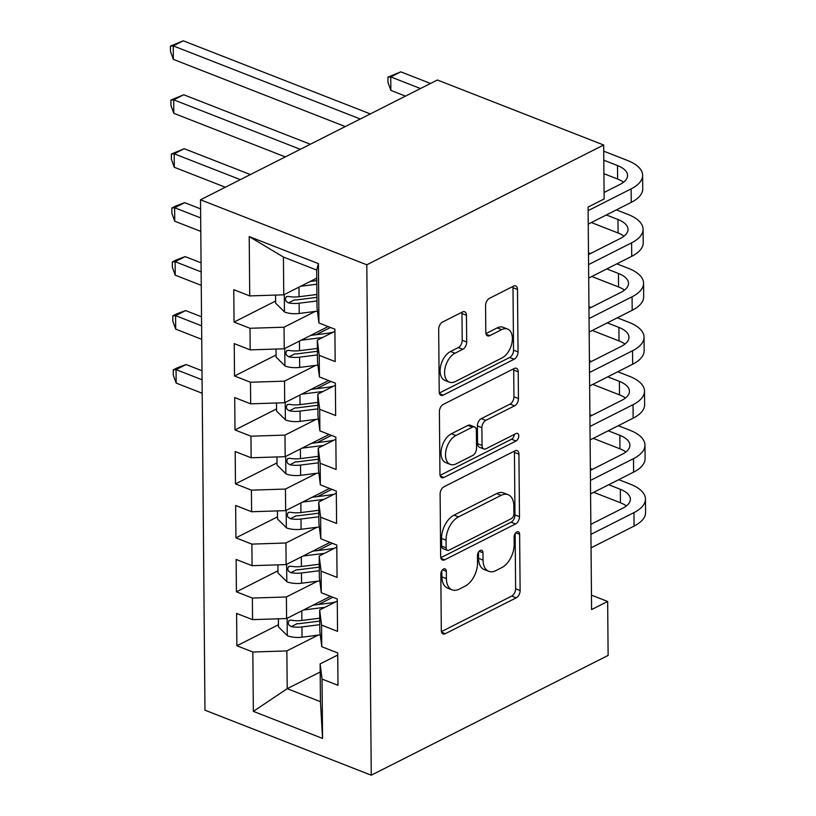 <?xml version="1.0" encoding="UTF-8"?>
<svg xmlns="http://www.w3.org/2000/svg" width="816" height="816" viewBox="0 0 816 816"><rect width="100%" height="100%" fill="white"/><g stroke="black" fill="none" stroke-linecap="round" stroke-linejoin="round"><path stroke-width="1.22" d="M443.537 569.027A4.141 2.479 111.4 0 0 440.813 574.127L441.303 630.391A5.916 3.539 111.4 0 0 443.088 633.91A5.916 3.539 111.4 0 0 445.291 633.695L516.222 597.832A5.916 3.539 111.4 0 0 520.118 590.539L519.629 534.266A4.141 2.479 111.4 0 0 518.374 531.808A4.141 2.479 111.4 0 0 516.834 531.961A4.141 2.479 111.4 0 0 514.111 537.061L514.172 544.343A18.931 11.342 111.4 0 1 501.707 567.661L495.802 570.649A18.931 11.342 111.4 0 1 488.764 571.333A18.931 11.342 111.4 0 1 483.041 560.082L482.98 552.799A4.141 2.479 111.4 0 0 481.726 550.341A4.141 2.479 111.4 0 0 480.185 550.494A4.141 2.479 111.4 0 0 477.462 555.594L477.523 562.877A18.931 11.342 111.4 0 1 465.059 586.194L459.153 589.183A18.931 11.342 111.4 0 1 452.115 589.866A18.931 11.342 111.4 0 1 446.393 578.615L446.332 571.333A4.141 2.479 111.4 0 0 445.077 568.874A4.141 2.479 111.4 0 0 443.537 569.027M466.456 315.272A5.916 3.539 111.4 0 0 464.671 311.753A5.916 3.539 111.4 0 0 462.468 311.967L442.568 322.034A5.916 3.539 111.4 0 0 438.682 329.317L439.222 391.813A5.916 3.539 111.4 0 0 441.007 395.332A5.916 3.539 111.4 0 0 443.21 395.117L514.141 359.244A5.916 3.539 111.4 0 0 518.038 351.951L517.487 289.466A5.916 3.539 111.4 0 0 515.702 285.947A5.916 3.539 111.4 0 0 513.499 286.161L489.467 298.319A5.916 3.539 111.4 0 0 485.571 305.602L485.806 332.347A5.916 3.539 111.4 0 0 487.591 335.866A5.916 3.539 111.4 0 0 489.794 335.651L501.707 329.623A15.82 9.476 111.4 0 1 507.593 329.052A15.82 9.476 111.4 0 1 511.958 342.812A15.82 9.476 111.4 0 1 501.962 357.959L455.267 381.572A15.82 9.476 111.4 0 1 449.381 382.143A15.82 9.476 111.4 0 1 445.016 368.383A15.82 9.476 111.4 0 1 455.012 353.236L462.794 349.299A5.916 3.539 111.4 0 0 466.691 342.016L466.456 315.272L461.968 313.517A5.916 3.539 111.4 0 0 461.836 312.283M603.667 145.013L366.802 264.792L200.512 199.787L437.376 79.999L603.667 145.013L604.136 198.961L588.081 207.08L591.59 609.583L607.655 601.463L591.467 595.139M607.655 601.463L608.124 655.421L371.26 775.2L366.802 264.792M444.006 486.734A5.916 3.539 111.4 0 0 440.12 494.027L440.66 556.512A5.916 3.539 111.4 0 0 442.445 560.031A5.916 3.539 111.4 0 0 444.649 559.817L515.579 523.943A5.916 3.539 111.4 0 0 519.476 516.661L518.925 454.165A5.916 3.539 111.4 0 0 517.14 450.646A5.916 3.539 111.4 0 0 514.937 450.86L444.006 486.734M439.946 474.167L439.396 411.672A5.916 3.539 111.4 0 1 443.292 404.379L514.223 368.516A5.916 3.539 111.4 0 1 516.426 368.302A5.916 3.539 111.4 0 1 518.211 371.81L518.446 398.555A5.916 3.539 111.4 0 1 514.549 405.848L485.785 420.393A5.916 3.539 111.4 0 0 481.889 427.686L482.042 445.424A5.916 3.539 111.4 0 0 483.827 448.943A5.916 3.539 111.4 0 0 486.03 448.729L515.977 433.582A4.141 2.479 111.4 0 1 517.517 433.439A4.141 2.479 111.4 0 1 518.66 437.029A4.141 2.479 111.4 0 1 516.038 440.997L443.924 477.462A5.916 3.539 111.4 0 1 441.731 477.676A5.916 3.539 111.4 0 1 439.946 474.167M200.512 199.787L204.969 710.195L371.26 775.2M320.198 671.996L287.201 688.684L320.453 701.689L322.565 738.419L322.045 679.075L337.997 685.307L337.722 652.933L321.769 646.7L321.575 625.117L337.528 631.349L337.253 598.985L321.29 592.742L321.106 571.159L337.059 577.402L336.773 545.027L320.821 538.784L320.637 517.211L336.59 523.444L336.304 491.069L320.351 484.837L320.168 463.253L336.121 469.486L335.835 437.121L319.882 430.879L319.688 409.295L335.651 415.538L335.366 383.163L319.413 376.931L319.219 355.348L335.172 361.58L334.897 329.205L318.944 322.973L317.016 307.826L316.69 270.055L283.427 257.05L283.764 294.821L316.761 278.134M322.565 738.419L253.348 711.358L252.827 652.015L286.865 650.923L318.026 635.164M278.44 624.76L236.875 645.772L252.827 652.015M236.875 645.772L236.599 613.408L252.552 619.64L252.358 598.057L286.396 596.965L317.546 581.216M277.97 570.802L236.405 591.824L252.358 598.057M236.405 591.824L236.12 559.45L252.083 565.682L251.889 544.109L285.926 543.007L317.077 527.258M277.501 516.854L235.936 537.866L251.889 544.109M235.936 537.866L235.651 505.492L251.603 511.734L251.42 490.151L285.457 489.059L316.608 473.3M277.022 462.896L235.467 483.908L251.42 490.151M235.467 483.908L235.181 451.544L251.134 457.776L250.951 436.193L284.988 435.101L316.139 419.353M276.553 408.938L234.998 429.961L250.951 436.193M234.998 429.961L234.712 397.586L250.665 403.828L250.481 382.245L284.519 381.154L315.67 365.395M276.083 354.991L234.518 376.003L250.481 382.245M234.518 376.003L234.243 343.628L250.196 349.87L250.012 328.287L284.039 327.196L315.2 311.437M275.614 301.033L234.049 322.055L250.012 328.287M234.049 322.055L233.774 289.68L249.727 295.912L249.206 236.569L318.424 263.619L318.944 322.973M334.917 331.286L317.302 340.201L317.495 361.774L319.413 376.931M319.219 355.348L317.302 340.201M249.727 295.912L283.764 294.821M249.206 236.569L283.427 257.05M335.386 385.244L317.771 394.148L317.965 415.732L319.882 430.879M319.688 409.295L317.771 394.148M284.039 327.196L284.233 348.779L328.144 326.573M250.196 349.87L284.233 348.779M335.855 439.202L318.24 448.106L318.434 469.69L320.351 484.837M320.168 463.253L318.24 448.106M284.519 381.154L284.702 402.727L328.613 380.521M250.665 403.828L284.702 402.727M336.325 493.15L318.719 502.054L318.903 523.637L320.821 538.784M320.637 517.211L318.719 502.054M284.988 435.101L285.172 456.685L329.083 434.479M251.134 457.776L285.172 456.685M336.794 547.108L319.189 556.012L319.372 577.595L321.29 592.742M321.106 571.159L319.189 556.012M285.457 489.059L285.641 510.643L329.552 488.437M251.603 511.734L285.641 510.643M337.263 601.066L319.658 609.97L319.841 631.553L321.769 646.7M321.575 625.117L319.658 609.97M285.926 543.007L286.12 564.59L330.031 542.385M252.083 565.682L286.12 564.59M337.742 655.013L320.127 663.918L320.453 701.689M322.045 679.075L320.127 663.918M286.396 596.965L286.589 618.548L330.5 596.343M252.552 619.64L286.589 618.548M286.865 650.923L287.201 688.684L253.348 711.358M316.69 270.055L318.424 263.619M332.826 597.251L318.536 604.483M332.357 543.303L318.056 550.525M331.888 489.345L317.587 496.577M331.418 435.387L317.118 442.619M330.949 381.439L316.649 388.661M330.47 327.481L316.18 334.713M316.781 280.214L315.71 280.755M441.844 570.67L441.905 576.861A18.931 11.342 111.4 0 0 447.617 588.112L452.115 589.866M488.764 571.333L484.265 569.578A18.931 11.342 111.4 0 1 478.543 558.328L478.492 552.136M441.436 631.615L511.724 596.068A5.916 3.539 111.4 0 0 515.62 588.785L515.141 533.603M440.793 557.736L511.081 522.189A5.916 3.539 111.4 0 0 514.978 514.906L514.437 452.411A5.916 3.539 111.4 0 0 514.304 451.187M446.128 547.903A4.141 2.479 111.4 0 0 447.382 550.361A4.141 2.479 111.4 0 0 448.922 550.208L511.183 518.731A4.141 2.479 111.4 0 0 513.907 513.621L513.835 505.94A18.931 11.342 111.4 0 0 508.123 494.69A18.931 11.342 111.4 0 0 501.085 495.373L458.521 516.895A18.931 11.342 111.4 0 0 446.056 540.223L446.128 547.903L441.629 546.139A4.141 2.479 111.4 0 0 442.884 548.607L447.382 550.361M508.123 494.69L503.625 492.935A18.931 11.342 111.4 0 0 496.587 493.619L501.085 495.373M441.629 546.139L441.568 538.468A18.931 11.342 111.4 0 1 454.022 515.141L496.587 493.619M483.827 448.943L479.339 447.188A5.916 3.539 111.4 0 1 477.544 443.669L477.391 425.932A5.916 3.539 111.4 0 1 481.287 418.639L510.051 404.093A5.916 3.539 111.4 0 0 513.947 396.8L513.713 370.056A5.916 3.539 111.4 0 0 513.59 368.832M440.069 475.391L511.55 439.243A4.141 2.479 111.4 0 0 514.264 434.449M455.93 435.489A15.82 9.476 111.4 0 0 445.934 450.636A15.82 9.476 111.4 0 0 450.289 464.396A15.82 9.476 111.4 0 0 456.175 463.825L472.627 455.501A5.916 3.539 111.4 0 0 476.524 448.219L476.371 430.471A5.916 3.539 111.4 0 0 474.586 426.962A5.916 3.539 111.4 0 0 472.382 427.176L455.93 435.489L451.432 433.735A15.82 9.476 111.4 0 0 441.436 448.882A15.82 9.476 111.4 0 0 445.801 462.641L450.289 464.396M474.586 426.962L470.087 425.197A5.916 3.539 111.4 0 0 467.884 425.411L472.382 427.176M451.432 433.735L467.884 425.411M449.381 382.143L444.883 380.389A15.82 9.476 111.4 0 1 440.528 366.629A15.82 9.476 111.4 0 1 450.524 351.482L458.306 347.545A5.916 3.539 111.4 0 0 462.203 340.262L461.968 313.517M507.593 329.052L503.105 327.298A15.82 9.476 111.4 0 0 497.219 327.869L501.707 329.623M485.938 333.571L497.219 327.869M439.355 393.037L509.643 357.49A5.916 3.539 111.4 0 0 513.539 350.197L512.999 287.701A5.916 3.539 111.4 0 0 512.866 286.477M278.389 618.814L278.46 626.892L287.497 635.807A15.973 7.109 -0.5 0 0 302.032 637.184L320.27 634.879M303.511 609.991L324.962 607.288M313.028 605.176L328.226 603.259A38.27 17.044 -0.5 0 0 335.417 601.994M319.729 618.202L301.879 620.456A15.973 7.109 179.5 0 1 291.21 620.15L289.18 620.374L288.099 622.914L288.946 625.097L291.271 626.617A15.973 7.109 -0.5 0 0 301.94 626.933L319.78 624.679M319.75 621.068L299.921 623.577A8.14 3.621 179.5 0 1 297.044 623.699L291.271 626.617M202.082 379.777L176.052 369.597L176.174 383.092L202.205 393.261M176.174 383.092L173.308 375.238L173.257 369.842L177.276 367.812L186.089 364.528L202.001 370.75M186.089 364.528L176.052 369.597L173.257 369.842M618.742 479.665L630.36 484.204A45.196 20.135 179.5 0 1 645.446 499.035L645.568 512.519A45.196 20.135 179.5 0 1 634.073 526.096L591.049 547.852M645.446 499.035A45.196 20.135 179.5 0 1 633.961 512.611L590.937 534.368M590.845 524.331L622.72 508.215A30.131 13.423 -0.5 0 0 630.38 499.168A30.131 13.423 -0.5 0 0 620.323 489.284L608.705 484.735M626.362 505.951A30.131 13.423 -0.5 0 0 620.446 502.768L593.711 492.313M590.366 468.568L592.396 469.363M277.919 564.856L277.991 572.944L287.028 581.849A15.973 7.109 -0.5 0 0 301.563 583.226L319.801 580.931M303.042 556.033L324.493 553.33M312.559 551.218L327.757 549.311A38.27 17.044 -0.5 0 0 334.948 548.046M319.26 564.254L301.41 566.498A15.973 7.109 179.5 0 1 290.741 566.192L288.711 566.426L287.63 568.956L288.476 571.149L290.802 572.669A15.973 7.109 -0.5 0 0 301.471 572.975L319.311 570.731M319.28 567.12L299.452 569.619A8.14 3.621 179.5 0 1 296.575 569.741L290.802 572.669M201.613 325.819L175.583 315.649L175.705 329.134L201.725 339.313M175.705 329.134L172.839 321.28L172.788 315.884L176.807 313.854L185.62 310.57L201.532 316.792M185.62 310.57L175.583 315.649L172.788 315.884M277.44 510.898L277.511 518.986L286.549 527.891A15.973 7.109 -0.5 0 0 301.084 529.278L319.321 526.973M302.573 502.075L324.023 499.372M312.089 497.27L327.277 495.353A38.27 17.044 -0.5 0 0 334.468 494.088M318.791 510.296L300.941 512.55A15.973 7.109 179.5 0 1 290.272 512.234L288.242 512.468L287.161 514.998L288.007 517.191L290.333 518.711A15.973 7.109 -0.5 0 0 301.002 519.017L318.842 516.773M318.811 513.162L298.972 515.661A8.14 3.621 179.5 0 1 296.106 515.794L290.333 518.711M201.144 271.871L175.114 261.691L175.236 275.186L201.256 285.355M175.236 275.186L172.36 267.332L172.319 261.936L176.327 259.906L185.15 256.622L201.062 262.834M185.15 256.622L175.114 261.691L172.319 261.936M618.273 425.707L629.891 430.246A45.196 20.135 179.5 0 1 644.977 445.077L645.099 458.572A45.196 20.135 179.5 0 1 633.604 472.138L590.58 493.894M644.977 445.077A45.196 20.135 179.5 0 1 633.491 458.653L590.468 480.41M590.376 470.383L622.251 454.257A30.131 13.423 -0.5 0 0 629.911 445.21A30.131 13.423 -0.5 0 0 619.854 435.326L608.236 430.777M625.892 451.993A30.131 13.423 -0.5 0 0 619.966 448.81L593.242 438.365M589.886 414.61L591.926 415.405M617.794 371.749L629.422 376.298A45.196 20.135 179.5 0 1 644.507 391.129L644.62 404.614A45.196 20.135 179.5 0 1 633.134 418.19L590.111 439.946M644.507 391.129A45.196 20.135 179.5 0 1 633.022 404.695L589.999 426.452M589.907 416.425L621.782 400.309A30.131 13.423 -0.5 0 0 629.442 391.262A30.131 13.423 -0.5 0 0 619.385 381.368L607.757 376.829M625.423 398.035A30.131 13.423 -0.5 0 0 619.497 394.862L592.773 384.407M589.417 360.662L591.447 361.457M276.971 456.95L277.042 465.028L286.079 473.943A15.973 7.109 -0.5 0 0 300.614 475.32L318.852 473.025M302.104 448.127L323.544 445.424M311.61 443.312L326.808 441.395A38.27 17.044 -0.5 0 0 333.999 440.14M318.311 456.348L300.472 458.592A15.973 7.109 179.5 0 1 289.802 458.286L287.773 458.51L286.691 461.05L287.538 463.233L289.853 464.763A15.973 7.109 -0.5 0 0 300.533 465.069L318.373 462.815M318.342 459.214L298.503 461.713A8.14 3.621 179.5 0 1 295.637 461.836L289.853 464.763M200.665 217.913L174.644 207.743L174.757 221.228L200.787 231.397M174.757 221.228L171.89 213.374L171.85 207.978L175.858 205.948L184.681 202.664L200.593 208.886M184.681 202.664L174.644 207.743L171.85 207.978M276.502 402.992L276.573 411.08L285.61 419.985A15.973 7.109 -0.5 0 0 300.145 421.362L318.383 419.067M301.624 394.169L323.075 391.466M311.141 389.354L326.339 387.447A38.27 17.044 -0.5 0 0 333.53 386.182M317.842 402.39L300.002 404.634A15.973 7.109 179.5 0 1 289.333 404.328L287.293 404.563L286.212 407.092L287.069 409.285L289.384 410.805A15.973 7.109 -0.5 0 0 300.053 411.111L317.903 408.867M317.873 405.256L298.034 407.755A8.14 3.621 179.5 0 1 295.168 407.878L289.384 410.805M240.332 179.653L174.175 153.785L174.287 167.27L225.338 187.231M174.287 167.27L171.421 159.416L171.38 154.02L184.212 148.706L250.369 174.573M184.212 148.706L174.175 153.785L171.38 154.02M617.324 317.801L628.952 322.34A45.196 20.135 179.5 0 1 644.038 337.171L644.15 350.666A45.196 20.135 179.5 0 1 632.665 364.232L589.642 385.988M644.038 337.171A45.196 20.135 179.5 0 1 632.543 350.747L589.519 372.504M589.438 362.467L621.313 346.351A30.131 13.423 -0.5 0 0 628.973 337.304A30.131 13.423 -0.5 0 0 618.916 327.42L607.288 322.871M624.954 344.087A30.131 13.423 -0.5 0 0 619.028 340.904L592.294 330.46M588.948 306.704L590.978 307.499M616.855 263.843L628.473 268.382A45.196 20.135 179.5 0 1 643.569 283.223L643.681 296.708A45.196 20.135 179.5 0 1 632.196 310.284L589.172 332.041M643.569 283.223A45.196 20.135 179.5 0 1 632.074 296.789L589.05 318.546M588.968 308.519L620.843 292.393A30.131 13.423 -0.5 0 0 628.504 283.346A30.131 13.423 -0.5 0 0 618.436 273.462L606.818 268.923M624.475 290.129A30.131 13.423 -0.5 0 0 618.559 286.946L591.824 276.502M588.479 252.746L590.509 253.541M276.032 349.044L276.104 357.122L285.141 366.037A15.973 7.109 -0.5 0 0 299.676 367.414L317.914 365.109M301.155 340.221L322.606 337.518M310.672 335.407L325.87 333.489A38.27 17.044 -0.5 0 0 333.061 332.224M317.373 348.432L299.533 350.686A15.973 7.109 179.5 0 1 288.864 350.37L286.824 350.605L285.743 353.144L286.589 355.327L288.915 356.847A15.973 7.109 -0.5 0 0 299.584 357.163L317.434 354.909M317.404 351.298L297.565 353.797A8.14 3.621 179.5 0 1 294.698 353.93L288.915 356.847M300.298 149.318L173.706 99.827L173.818 113.322L285.314 156.907M173.818 113.322L170.952 105.468L170.901 100.072L183.733 94.758L310.335 144.248M183.733 94.758L173.706 99.827L170.901 100.072M616.386 209.885L628.004 214.435A45.196 20.135 179.5 0 1 643.09 229.265L643.212 242.75A45.196 20.135 179.5 0 1 631.727 256.326L588.703 278.083M643.09 229.265A45.196 20.135 179.5 0 1 631.604 242.831L588.581 264.598M588.499 254.561L620.374 238.445A30.131 13.423 -0.5 0 0 628.024 229.398A30.131 13.423 -0.5 0 0 617.967 219.504L606.349 214.965M624.005 236.181A30.131 13.423 -0.5 0 0 618.089 232.999L591.355 222.544M275.563 295.086L275.635 303.175L284.672 312.079A15.973 7.109 -0.5 0 0 299.207 313.456L317.444 311.161M300.686 286.263L316.812 284.233M310.202 281.449L316.781 280.622M316.904 294.484L299.054 296.728A15.973 7.109 179.5 0 1 288.385 296.422L286.355 296.647L285.274 299.186L286.12 301.369L288.446 302.899A15.973 7.109 -0.5 0 0 299.115 303.205L316.955 300.951M316.924 297.35L297.095 299.849A8.14 3.621 179.5 0 1 294.219 299.972L288.446 302.899M360.274 118.993L173.227 45.88L173.349 59.364L345.28 126.572M173.349 59.364L170.483 51.51L170.432 46.114L183.263 40.8L370.311 113.914M183.263 40.8L173.227 45.88L170.432 46.114M603.718 151.164L627.535 160.477A45.196 20.135 179.5 0 1 642.62 175.307L642.743 188.802A45.196 20.135 179.5 0 1 631.247 202.368L588.224 224.125M642.62 175.307A45.196 20.135 179.5 0 1 631.135 188.884L588.112 210.64M604.085 192.484L619.895 184.487A30.131 13.423 -0.5 0 0 627.555 175.44A30.131 13.423 -0.5 0 0 617.498 165.556L603.799 160.201M623.536 182.223A30.131 13.423 -0.5 0 0 617.62 179.041L603.922 173.686M420.495 88.536L390.752 76.918L390.874 90.403L405.501 96.125M390.874 90.403L388.008 82.549L387.957 77.153L400.789 71.839L430.532 83.467M400.789 71.839L390.752 76.918L387.957 77.153M441.905 576.861L446.393 578.615M479.135 551.3L482.98 552.799M478.543 558.328L483.041 560.082M515.783 532.766L519.629 534.266M515.62 588.785L520.118 590.539M511.724 596.068L516.222 597.832M441.619 632.257L445.291 633.695M442.496 569.833L446.332 571.333M514.437 452.411L518.925 454.165M514.978 514.906L519.476 516.661M511.081 522.189L515.579 523.943M440.977 558.379L444.649 559.817M454.022 515.141L458.521 516.895M441.568 538.468L446.056 540.223M513.713 370.056L518.211 371.81M513.947 396.8L518.446 398.555M510.051 404.093L514.549 405.848M481.287 418.639L485.785 420.393M477.391 425.932L481.889 427.686M477.544 443.669L482.042 445.424M511.55 439.243L516.038 440.997M440.252 476.034L443.924 477.462M462.203 340.262L466.691 342.016M458.306 347.545L462.794 349.299M450.524 351.482L455.012 353.236M486.122 334.213L489.794 335.651M512.999 287.701L517.487 289.466M513.539 350.197L518.038 351.951M509.643 357.49L514.141 359.244M439.538 393.679L443.21 395.117M287.12 618.283L287.263 635.582M301.94 626.933L302.032 637.184M301.798 610.858L301.879 620.456M634.073 526.096L633.961 512.611M620.446 502.768L620.323 489.284M286.64 564.325L286.793 581.624M301.471 572.975L301.563 583.226M301.328 556.9L301.41 566.498M286.171 510.367L286.324 527.677M301.002 519.017L301.084 529.278M300.859 502.942L300.941 512.55M633.604 472.138L633.491 458.653M619.966 448.81L619.854 435.326M633.134 418.19L633.022 404.695M619.497 394.862L619.385 381.368M285.702 456.419L285.855 473.719M300.533 465.069L300.614 475.32M300.39 448.994L300.472 458.592M285.233 402.461L285.386 419.761M300.053 411.111L300.145 421.362M299.921 395.036L300.002 404.634M632.665 364.232L632.543 350.747M619.028 340.904L618.916 327.42M632.196 310.284L632.074 296.789M618.559 286.946L618.436 273.462M284.764 348.503L284.917 365.813M299.584 357.163L299.676 367.414M299.441 341.078L299.533 350.686M631.727 256.326L631.604 242.831M618.089 232.999L617.967 219.504M284.294 294.556L284.437 311.855M299.115 303.205L299.207 313.456M298.972 287.13L299.054 296.728M631.247 202.368L631.135 188.884M617.62 179.041L617.498 165.556"/></g></svg>
